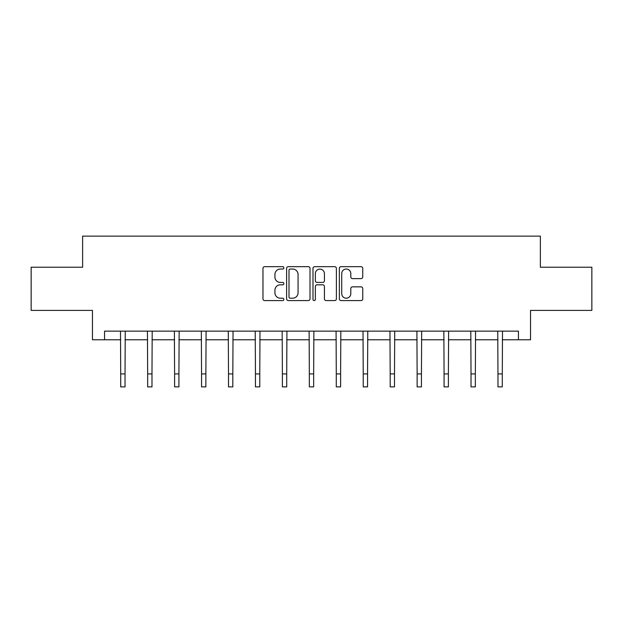 <?xml version="1.0" encoding="UTF-8"?>
<svg xmlns="http://www.w3.org/2000/svg" width="623" height="623" viewBox="0 0 623 623"><rect width="100%" height="100%" fill="white"/><g stroke="black" fill="none" stroke-linecap="round" stroke-linejoin="round"><path stroke-width="0.93" d="M283.862 267.859A1.184 1.184 0 0 0 282.678 266.675L264.658 266.675A1.698 1.698 0 0 0 262.968 268.373L262.968 298.892A1.698 1.698 0 0 0 264.658 300.582L282.678 300.582A1.184 1.184 0 0 0 283.862 299.398A1.184 1.184 0 0 0 282.678 298.207L280.342 298.207A5.428 5.428 0 0 1 274.922 292.787L274.922 290.24A5.428 5.428 0 0 1 280.342 284.812L282.678 284.812A1.184 1.184 0 0 0 283.862 283.629A1.184 1.184 0 0 0 282.678 282.445L280.342 282.445A5.428 5.428 0 0 1 274.922 277.017L274.922 274.47A5.428 5.428 0 0 1 280.342 269.05L282.678 269.05A1.184 1.184 0 0 0 283.862 267.859M361.052 278.629A1.698 1.698 0 0 0 362.75 276.931L362.75 268.373A1.698 1.698 0 0 0 361.052 266.675L341.046 266.675A1.698 1.698 0 0 0 339.348 268.373L339.348 298.892A1.698 1.698 0 0 0 341.046 300.582L361.052 300.582A1.698 1.698 0 0 0 362.75 298.892L362.75 288.542A1.698 1.698 0 0 0 361.052 286.853L352.486 286.853A1.698 1.698 0 0 0 350.796 288.542L350.796 293.674A4.532 4.532 0 0 1 346.256 298.207A4.532 4.532 0 0 1 341.723 293.674L341.723 273.583A4.532 4.532 0 0 1 346.256 269.05A4.532 4.532 0 0 1 350.796 273.583L350.796 276.931A1.698 1.698 0 0 0 352.486 278.629L361.052 278.629M104.563 339.769L104.563 331.132L518.437 331.132L518.437 339.769L530.531 339.769L530.531 310.402L591.85 310.402L591.85 267.22L540.375 267.22L540.375 236.125L82.625 236.125L82.625 267.22L31.15 267.22L31.15 310.402L92.469 310.402L92.469 339.769L120.714 339.769M310.013 268.373A1.698 1.698 0 0 0 308.323 266.675L288.317 266.675A1.698 1.698 0 0 0 286.619 268.373L286.619 298.892A1.698 1.698 0 0 0 288.317 300.582L308.323 300.582A1.698 1.698 0 0 0 310.013 298.892L310.013 268.373M314.677 266.675L334.683 266.675A1.698 1.698 0 0 1 336.381 268.373L336.381 298.892A1.698 1.698 0 0 1 334.683 300.582L326.125 300.582A1.698 1.698 0 0 1 324.427 298.892L324.427 286.51A1.698 1.698 0 0 0 322.73 284.812L317.052 284.812A1.698 1.698 0 0 0 315.355 286.51L315.355 299.398A1.184 1.184 0 0 1 314.171 300.582A1.184 1.184 0 0 1 312.987 299.398L312.987 268.373A1.698 1.698 0 0 1 314.677 266.675M125.028 339.769L147.659 339.769M151.981 339.769L174.604 339.769M178.926 339.769L201.556 339.769M205.87 339.769L228.501 339.769M232.815 339.769L255.446 339.769M259.768 339.769L282.39 339.769M286.712 339.769L309.343 339.769M313.657 339.769L336.288 339.769M340.61 339.769L363.232 339.769M367.554 339.769L390.185 339.769M394.499 339.769L417.13 339.769M421.444 339.769L444.074 339.769M448.396 339.769L471.019 339.769M475.341 339.769L497.972 339.769M502.286 339.769L518.437 339.769M290.178 269.05A1.184 1.184 0 0 0 288.994 270.234L288.994 297.023A1.184 1.184 0 0 0 290.178 298.207L292.639 298.207A5.428 5.428 0 0 0 298.067 292.787L298.067 274.47A5.428 5.428 0 0 0 292.639 269.05L290.178 269.05M324.427 273.668A4.532 4.532 0 0 0 319.895 269.136A4.532 4.532 0 0 0 315.355 273.668L315.355 280.747A1.698 1.698 0 0 0 317.052 282.445L322.73 282.445A1.698 1.698 0 0 0 324.427 280.747L324.427 273.668M120.496 331.132L120.714 373.917L125.028 373.917L125.254 331.132M120.714 373.917L120.714 386.875L125.028 386.875L125.028 373.917M147.441 331.132L147.659 373.917L151.981 373.917L152.199 331.132M147.659 373.917L147.659 386.875L151.981 386.875L151.981 373.917M174.385 331.132L174.604 373.917L178.926 373.917L179.144 331.132M174.604 373.917L174.604 386.875L178.926 386.875L178.926 373.917M201.338 331.132L201.556 373.917L205.87 373.917L206.088 331.132M201.556 373.917L201.556 386.875L205.87 386.875L205.87 373.917M228.283 331.132L228.501 373.917L232.815 373.917L233.041 331.132M228.501 373.917L228.501 386.875L232.815 386.875L232.815 373.917M255.228 331.132L255.446 373.917L259.768 373.917L259.986 331.132M255.446 373.917L255.446 386.875L259.768 386.875L259.768 373.917M282.172 331.132L282.39 373.917L286.712 373.917L286.93 331.132M282.39 373.917L282.39 386.875L286.712 386.875L286.712 373.917M309.125 331.132L309.343 373.917L313.657 373.917L313.875 331.132M309.343 373.917L309.343 386.875L313.657 386.875L313.657 373.917M336.07 331.132L336.288 373.917L340.61 373.917L340.828 331.132M336.288 373.917L336.288 386.875L340.61 386.875L340.61 373.917M363.014 331.132L363.232 373.917L367.554 373.917L367.772 331.132M363.232 373.917L363.232 386.875L367.554 386.875L367.554 373.917M389.959 331.132L390.185 373.917L394.499 373.917L394.717 331.132M390.185 373.917L390.185 386.875L394.499 386.875L394.499 373.917M416.912 331.132L417.13 373.917L421.444 373.917L421.662 331.132M417.13 373.917L417.13 386.875L421.444 386.875L421.444 373.917M443.856 331.132L444.074 373.917L448.396 373.917L448.615 331.132M444.074 373.917L444.074 386.875L448.396 386.875L448.396 373.917M470.801 331.132L471.019 373.917L475.341 373.917L475.559 331.132M471.019 373.917L471.019 386.875L475.341 386.875L475.341 373.917M497.746 331.132L497.972 373.917L502.286 373.917L502.504 331.132M497.972 373.917L497.972 386.875L502.286 386.875L502.286 373.917"/></g></svg>
